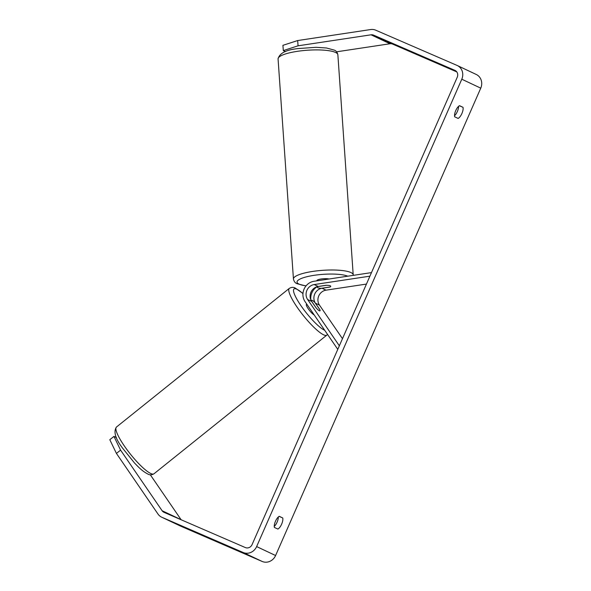 <?xml version="1.0" encoding="UTF-8"?>
<svg xmlns="http://www.w3.org/2000/svg" width="591" height="591" viewBox="0 0 591 591"><rect width="100%" height="100%" fill="white"/><g stroke="black" fill="none" stroke-linecap="round" stroke-linejoin="round"><path stroke-width="0.89" d="M298.063 45.81L283.318 50.59L282.919 45.33L297.665 40.55L298.063 45.81L371.03 34.81A5.385 4.964 115.3 0 1 373.593 35.135L454.848 70.329A5.385 4.964 115.3 0 1 454.989 70.395A5.385 4.964 115.3 0 1 457.242 77.236L252.076 544.607A5.385 4.964 115.3 0 1 245.361 547.569L164.099 512.375A5.385 4.964 115.3 0 1 163.966 512.308A5.385 4.964 115.3 0 1 162.111 510.727L120.579 450.128L116.427 453.415L109.8 439.697L113.96 436.409L120.579 450.128M454.516 115.777A6.737 2.623 113.4 0 0 458.579 106.343M278.317 516.992A6.737 2.623 -66.6 0 1 274.254 526.418M274.379 527.423A6.737 2.623 -66.6 0 1 275.48 521.24A6.737 2.623 -66.6 0 1 279.255 516.32L282.742 517.967A6.737 2.623 -66.6 0 1 281.641 524.151A6.737 2.623 -66.6 0 1 277.873 529.063L274.379 527.423M455.742 110.591A6.737 2.623 113.4 0 0 454.642 116.774L458.128 118.422A6.737 2.623 113.4 0 0 461.903 113.502A6.737 2.623 113.4 0 0 463.004 107.318L459.517 105.671A6.737 2.623 113.4 0 0 455.742 110.591M297.665 40.55L370.623 29.55A10.778 9.929 115.3 0 1 375.758 30.2L457.02 65.402A10.778 9.929 115.3 0 1 457.286 65.52L476.243 74.466A10.778 9.929 115.3 0 1 480.756 88.155L275.591 555.533A10.778 9.929 115.3 0 1 262.153 561.45L180.898 526.249A10.778 9.929 115.3 0 1 180.624 526.13L161.668 517.184A10.778 9.929 115.3 0 1 157.96 514.007L116.427 453.415M457.286 65.52A10.778 9.929 115.3 0 1 461.793 79.209L256.634 546.579A10.778 9.929 115.3 0 1 243.196 552.504L161.934 517.302A10.778 9.929 115.3 0 1 161.668 517.184M336.575 51.809L389.986 43.756A5.385 4.964 115.3 0 1 392.55 44.081L456.784 71.903M181.127 519.748A5.385 4.964 115.3 0 1 181.075 519.674L150.306 474.78M116.464 437.591L113.96 436.409M285.46 51.602L283.318 50.59M459.377 105.752L463.004 107.318M279.115 516.394L282.742 517.967M306.788 304.143L306.419 304.439A6.737 1.359 51.3 0 0 308.798 309.536A6.737 1.359 51.3 0 0 314.153 314.885M319.354 310.785A6.737 1.359 51.3 0 0 319.99 310.814A6.737 1.359 51.3 0 0 320.056 310.016L314.951 302.562A6.737 1.359 51.3 0 0 312.196 300.346A6.737 1.359 51.3 0 0 311.56 300.309A6.737 1.359 51.3 0 0 311.494 301.107L311.464 301.129M316.259 308.059L311.494 301.107M319.953 310.844A6.737 1.241 -128.4 0 1 316.03 307.8L311.656 301.425A9.426 8.688 115.3 0 1 318.217 286.472L325.9 285.313A6.737 1.374 -4.4 0 1 330.31 285.83A6.737 1.374 -4.4 0 1 330.738 286.266M371.48 272.606L313.939 281.286A12.795 11.783 -64.7 0 0 305.03 301.573L337.786 349.362M317.094 286.716A12.795 11.783 -64.7 0 0 310.844 299.955M366.45 284.072L326.04 290.159A9.426 8.688 -64.7 0 0 319.472 305.111L342.477 338.673M329.689 287.1L322.006 288.26A9.426 8.688 -64.7 0 0 315.446 303.213L319.82 309.588A6.737 1.241 -128.4 0 1 319.894 309.773M369.914 276.167L314.19 284.567A9.426 8.688 -64.7 0 0 307.623 299.519L339.345 345.801M316.857 280.843L316.85 280.695A6.737 1.492 -4 0 1 321.497 278.937A6.737 1.492 -4 0 1 329.069 279.004M330.31 285.83A6.737 1.492 -4 0 1 330.738 286.31A6.737 1.492 -4 0 1 330.177 286.967L321.201 288.319A6.737 1.492 -4 0 1 317.736 287.721A6.737 1.492 -4 0 1 317.308 287.248A6.737 1.492 -4 0 1 317.869 286.583L317.869 286.532M326.306 285.313L317.869 286.583M480.756 88.155L461.793 79.209M275.591 555.533L256.634 546.579M181.075 519.674L162.111 510.727M392.55 44.081L373.593 35.135M389.986 43.756L371.03 34.81M262.153 561.45L243.196 552.504M180.898 526.249L161.934 517.302M151.119 473.657A29.964 6.05 -128.7 0 1 127.228 450.002A29.964 6.05 -128.7 0 1 116.449 427.057C113.265 431.762 115.43 438.943 122.943 448.606L134.534 463.026C138.567 467.112 141.596 470.732 148.023 474.145C149.811 475.157 151.791 475.038 153.956 473.805A29.964 6.05 -128.7 0 1 151.119 473.657M116.449 427.057L289.309 288.378A29.964 6.05 51.3 0 0 300.08 311.324A29.964 6.05 51.3 0 0 323.979 334.979A29.964 6.05 51.3 0 0 326.816 335.127L153.956 473.805M324.71 330.28A26.602 5.371 -128.7 0 1 300.849 305.525A26.602 5.371 -128.7 0 1 296.505 289.08A26.602 5.371 -128.7 0 1 302.954 293.609M326.04 290.159L322.006 288.26M319.472 305.111L315.446 303.213M311.656 301.425L307.623 299.519M318.217 286.472L314.19 284.567M337.867 54.771A29.964 6.649 176 0 0 335.932 52.643A29.964 6.649 176 0 0 302.363 50.686A29.964 6.649 176 0 0 278.073 58.945C279.432 53.146 286.325 49.666 298.758 48.521L315.986 47.317L326.446 47.982L334.351 50.132C336.146 50.811 337.321 52.363 337.867 54.771L353.241 275.354M278.073 58.945L293.446 279.041A29.964 6.649 -4 0 1 317.729 270.774A29.964 6.649 -4 0 1 351.298 272.732A29.964 6.649 -4 0 1 353.233 274.867M347.752 276.182A26.602 5.903 176 0 0 313.4 275.436A26.602 5.903 176 0 0 298.743 283.968A26.602 5.903 176 0 0 306.079 285.837M289.309 288.378C291.474 287.145 293.454 287.034 295.241 288.039L302.961 293.468M311.56 300.309L311.169 300.627M326.816 335.127L327.532 334.403M305.968 285.97L296.955 283.68C295.16 282.993 293.986 281.449 293.446 279.041M317.308 287.248L317.264 286.672"/></g></svg>
